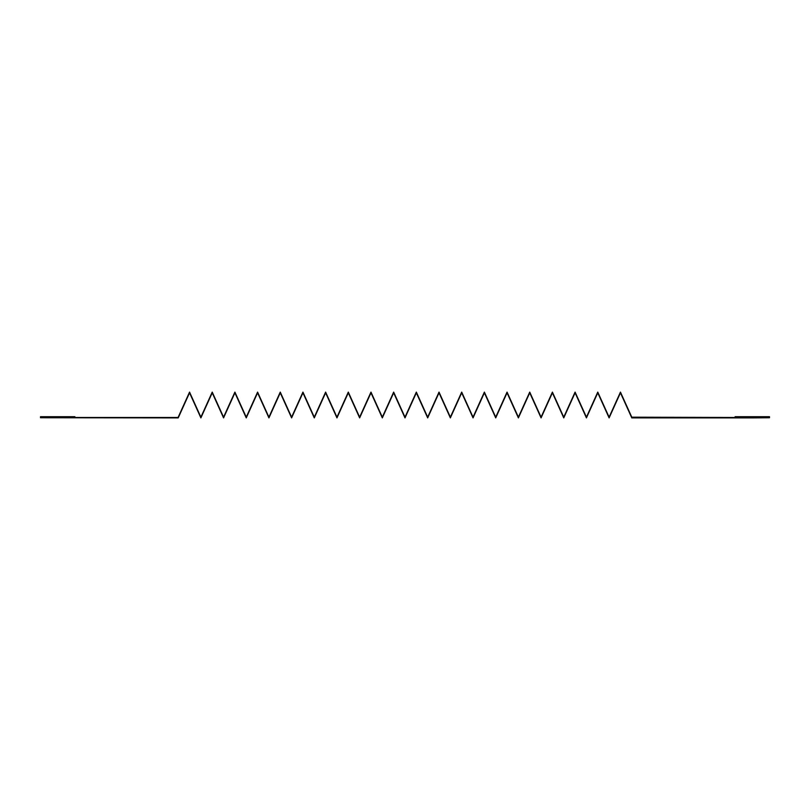 <?xml version="1.0" encoding="UTF-8"?>
<svg xmlns="http://www.w3.org/2000/svg" width="810" height="810" viewBox="0 0 810 810"><rect width="100%" height="100%" fill="white"/><g stroke="black" fill="none" stroke-linecap="round" stroke-linejoin="round"><path stroke-width="1.21" d="M631.79 417.17L735.105 417.494L735.105 416.715L769.5 416.715L769.5 417.747L752.308 417.899L631.79 417.899L620.45 392.82L609.11 417.899L597.77 392.82L586.43 417.899L575.09 392.82L563.75 417.899L552.41 392.82L541.07 417.899L529.73 392.82L518.39 417.899L507.05 392.82L495.72 417.899L484.38 392.82L473.04 417.899L461.7 392.82L450.36 417.899L439.02 392.82L427.68 417.899L416.34 392.82L405 417.899L393.66 392.82L382.32 417.899L370.98 392.82L359.64 417.899L348.3 392.82L336.96 417.899L325.62 392.82L314.28 417.899L302.94 392.82L291.61 417.899L280.26 392.82L268.93 417.899L257.59 392.82L246.25 417.899L234.91 392.82L223.57 417.899L212.23 392.82L200.89 417.899L189.55 392.82L178.21 417.899L40.5 417.747L40.5 416.715L74.895 416.715L74.895 417.494L178.068 417.494L189.55 392.101L200.89 417.18L212.23 392.101L223.57 417.18L234.91 392.101L246.25 417.18L257.59 392.101L268.92 417.18L280.26 392.101L291.6 417.18L302.94 392.101L314.28 417.18L325.62 392.101L336.96 417.18L348.3 392.101L359.64 417.18L370.98 392.101L382.32 417.18L393.66 392.101L405 417.18L416.34 392.101L427.68 417.18L439.02 392.101L450.36 417.18L461.7 392.101L473.03 417.18L484.38 392.101L495.71 417.18L507.05 392.101L518.39 417.18L529.73 392.101L541.07 417.18L552.41 392.101L563.75 417.18L575.09 392.101L586.43 417.18L597.77 392.101L609.11 417.18L620.45 392.101L631.79 417.18"/></g></svg>
